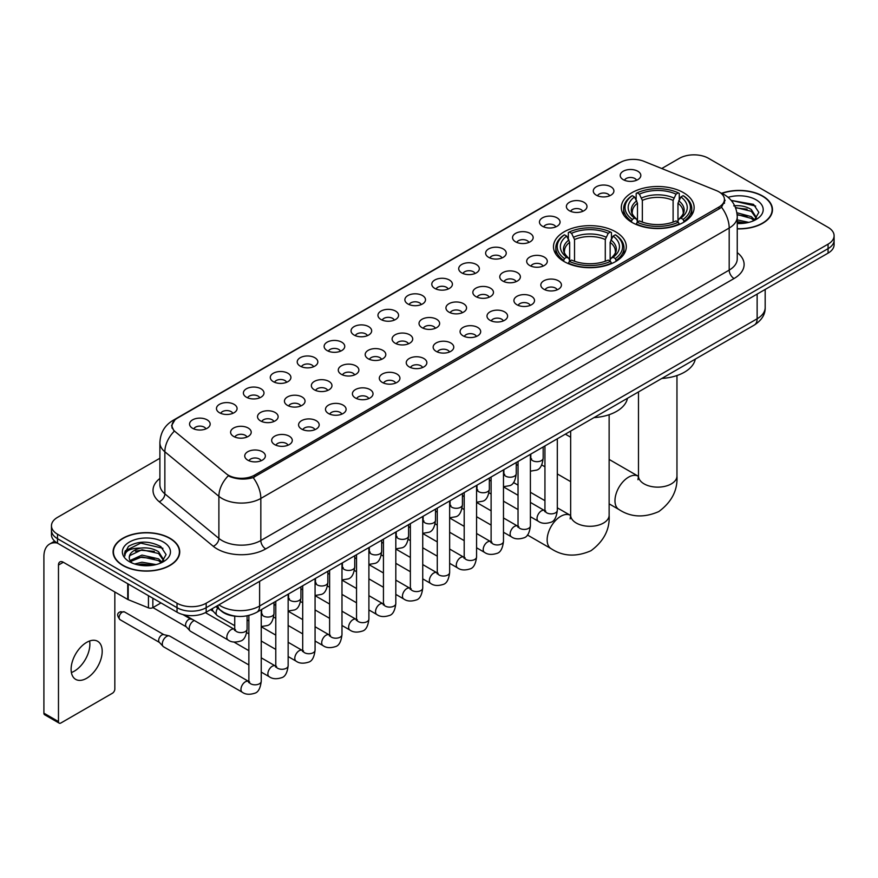 <?xml version="1.0" encoding="UTF-8"?>
<svg xmlns="http://www.w3.org/2000/svg" width="878" height="878" viewBox="0 0 878 878"><rect width="100%" height="100%" fill="white"/><g stroke="black" fill="none" stroke-linecap="round" stroke-linejoin="round"><path stroke-width="1.32" d="M615.654 231.825A36.415 21.028 0 0 0 575.968 227.259A36.415 21.028 0 0 0 553.48 246.685A36.415 21.028 0 0 0 564.148 261.556A36.415 21.028 0 0 0 603.834 266.111A36.415 21.028 0 0 0 626.31 246.685A36.415 21.028 0 0 0 615.654 231.825M683.468 192.666A36.415 21.028 0 0 0 643.783 188.101A36.415 21.028 0 0 0 621.306 207.526A36.415 21.028 0 0 0 631.973 222.397A36.415 21.028 0 0 0 671.659 226.952A36.415 21.028 0 0 0 694.136 207.526A36.415 21.028 0 0 0 683.468 192.666M596.316 195.19A10.306 5.948 180 0 1 594.263 193.5A10.306 5.948 180 0 1 597.677 186.103A10.306 5.948 180 0 1 610.89 186.773A10.306 5.948 180 0 1 612.932 193.5A10.306 5.948 180 0 1 596.316 195.19M609.628 195.805A6.179 3.567 0 0 0 607.971 194.06A6.179 3.567 0 0 0 601.88 193.16A6.179 3.567 0 0 0 597.567 195.805M569.394 210.731A10.306 5.948 180 0 1 567.353 209.041A10.306 5.948 180 0 1 570.766 201.644A10.306 5.948 180 0 1 583.969 202.313A10.306 5.948 180 0 1 586.021 209.041A10.306 5.948 180 0 1 569.394 210.731M582.718 211.346A6.179 3.567 0 0 0 581.06 209.601A6.179 3.567 0 0 0 574.969 208.701A6.179 3.567 0 0 0 570.656 211.346M542.483 226.272A10.306 5.948 180 0 1 540.431 224.581A10.306 5.948 180 0 1 543.844 217.184A10.306 5.948 180 0 1 557.058 217.854A10.306 5.948 180 0 1 559.099 224.581A10.306 5.948 180 0 1 542.483 226.272M555.796 226.886A6.179 3.567 0 0 0 554.139 225.141A6.179 3.567 0 0 0 548.048 224.241A6.179 3.567 0 0 0 543.734 226.886M515.562 241.812A10.306 5.948 180 0 1 513.52 240.122A10.306 5.948 180 0 1 516.933 232.725A10.306 5.948 180 0 1 530.136 233.394A10.306 5.948 180 0 1 532.189 240.122A10.306 5.948 180 0 1 515.562 241.812M528.885 242.427A6.179 3.567 0 0 0 527.228 240.682A6.179 3.567 0 0 0 521.137 239.782A6.179 3.567 0 0 0 516.824 242.427M488.651 257.342A10.306 5.948 180 0 1 486.599 255.663A10.306 5.948 180 0 1 490.012 248.265A10.306 5.948 180 0 1 503.226 248.935A10.306 5.948 180 0 1 505.267 255.663A10.306 5.948 180 0 1 488.651 257.342M501.964 257.967A6.179 3.567 0 0 0 500.306 256.222A6.179 3.567 0 0 0 494.215 255.322A6.179 3.567 0 0 0 489.902 257.967M461.729 272.882A10.306 5.948 180 0 1 459.688 271.203A10.306 5.948 180 0 1 463.101 263.806A10.306 5.948 180 0 1 476.304 264.476A10.306 5.948 180 0 1 478.356 271.203A10.306 5.948 180 0 1 461.729 272.882M475.053 273.508A6.179 3.567 0 0 0 473.396 271.763A6.179 3.567 0 0 0 467.305 270.863A6.179 3.567 0 0 0 462.991 273.508M434.819 288.423A10.306 5.948 180 0 1 432.766 286.744A10.306 5.948 180 0 1 436.179 279.347A10.306 5.948 180 0 1 449.393 280.016A10.306 5.948 180 0 1 451.435 286.744A10.306 5.948 180 0 1 434.819 288.423M448.131 289.049A6.179 3.567 0 0 0 446.474 287.304A6.179 3.567 0 0 0 440.383 286.404A6.179 3.567 0 0 0 436.07 289.049M407.897 303.964A10.306 5.948 180 0 1 405.856 302.284A10.306 5.948 180 0 1 409.269 294.887A10.306 5.948 180 0 1 422.472 295.546A10.306 5.948 180 0 1 424.524 302.284A10.306 5.948 180 0 1 407.897 303.964M421.22 304.578A6.179 3.567 0 0 0 419.563 302.844A6.179 3.567 0 0 0 413.472 301.944A6.179 3.567 0 0 0 409.159 304.578M380.986 319.504A10.306 5.948 180 0 1 378.934 317.825A10.306 5.948 180 0 1 382.347 310.428A10.306 5.948 180 0 1 395.561 311.086A10.306 5.948 180 0 1 397.602 317.825A10.306 5.948 180 0 1 380.986 319.504M394.299 320.119A6.179 3.567 0 0 0 392.642 318.385A6.179 3.567 0 0 0 386.55 317.474A6.179 3.567 0 0 0 382.237 320.119M354.064 335.045A10.306 5.948 180 0 1 352.023 333.366A10.306 5.948 180 0 1 355.436 325.968A10.306 5.948 180 0 1 368.639 326.627A10.306 5.948 180 0 1 370.692 333.366A10.306 5.948 180 0 1 354.064 335.045M367.388 335.659A6.179 3.567 0 0 0 365.731 333.925A6.179 3.567 0 0 0 359.64 333.014A6.179 3.567 0 0 0 355.327 335.659M327.154 350.585A10.306 5.948 180 0 1 325.101 348.906A10.306 5.948 180 0 1 328.515 341.509A10.306 5.948 180 0 1 341.729 342.168A10.306 5.948 180 0 1 343.77 348.906A10.306 5.948 180 0 1 327.154 350.585M340.466 351.2A6.179 3.567 0 0 0 338.809 349.466A6.179 3.567 0 0 0 332.718 348.555A6.179 3.567 0 0 0 328.405 351.2M300.232 366.126A10.306 5.948 180 0 1 298.191 364.447A10.306 5.948 180 0 1 301.604 357.05A10.306 5.948 180 0 1 314.807 357.708A10.306 5.948 180 0 1 316.859 364.447A10.306 5.948 180 0 1 300.232 366.126M313.556 366.741A6.179 3.567 0 0 0 311.899 365.007A6.179 3.567 0 0 0 305.807 364.096A6.179 3.567 0 0 0 301.494 366.741M273.321 381.667A10.306 5.948 180 0 1 271.269 379.987A10.306 5.948 180 0 1 274.682 372.59A10.306 5.948 180 0 1 287.896 373.249A10.306 5.948 180 0 1 289.938 379.987A10.306 5.948 180 0 1 273.321 381.667M286.634 382.281A6.179 3.567 0 0 0 284.977 380.547A6.179 3.567 0 0 0 278.886 379.636A6.179 3.567 0 0 0 274.573 382.281M246.4 397.207A10.306 5.948 180 0 1 244.358 395.517A10.306 5.948 180 0 1 247.772 388.131A10.306 5.948 180 0 1 260.975 388.789A10.306 5.948 180 0 1 263.027 395.517A10.306 5.948 180 0 1 246.4 397.207M259.723 397.822A6.179 3.567 0 0 0 258.066 396.088A6.179 3.567 0 0 0 251.975 395.177A6.179 3.567 0 0 0 247.662 397.822M219.489 412.748A10.306 5.948 180 0 1 217.437 411.058A10.306 5.948 180 0 1 220.85 403.671A10.306 5.948 180 0 1 234.064 404.33A10.306 5.948 180 0 1 236.105 411.058A10.306 5.948 180 0 1 219.489 412.748M232.802 413.362A6.179 3.567 0 0 0 231.144 411.628A6.179 3.567 0 0 0 225.053 410.717A6.179 3.567 0 0 0 220.74 413.362M192.567 428.288A10.306 5.948 180 0 1 190.526 426.598A10.306 5.948 180 0 1 193.939 419.201A10.306 5.948 180 0 1 207.142 419.871A10.306 5.948 180 0 1 209.194 426.598A10.306 5.948 180 0 1 192.567 428.288M205.891 428.903A6.179 3.567 0 0 0 204.234 427.158A6.179 3.567 0 0 0 198.143 426.258A6.179 3.567 0 0 0 193.829 428.903M623.226 179.65A10.306 5.948 180 0 1 621.185 177.96A10.306 5.948 180 0 1 624.598 170.573A10.306 5.948 180 0 1 637.801 171.232A10.306 5.948 180 0 1 639.853 177.96A10.306 5.948 180 0 1 623.226 179.65M636.55 180.264A6.179 3.567 0 0 0 634.893 178.53A6.179 3.567 0 0 0 628.802 177.619A6.179 3.567 0 0 0 624.488 180.264M529.697 265.507A10.306 5.948 180 0 1 527.656 263.828A10.306 5.948 180 0 1 531.069 256.431A10.306 5.948 180 0 1 544.272 257.089A10.306 5.948 180 0 1 546.325 263.828A10.306 5.948 180 0 1 529.697 265.507M543.021 266.122A6.179 3.567 0 0 0 541.364 264.388A6.179 3.567 0 0 0 535.273 263.488A6.179 3.567 0 0 0 530.96 266.122M502.787 281.048A10.306 5.948 180 0 1 500.745 279.369A10.306 5.948 180 0 1 504.159 271.971A10.306 5.948 180 0 1 517.361 272.63A10.306 5.948 180 0 1 519.403 279.369A10.306 5.948 180 0 1 502.787 281.048M516.11 281.662A6.179 3.567 0 0 0 514.442 279.928A6.179 3.567 0 0 0 508.351 279.017A6.179 3.567 0 0 0 504.038 281.662M475.865 296.588A10.306 5.948 180 0 1 473.824 294.909A10.306 5.948 180 0 1 477.237 287.512A10.306 5.948 180 0 1 490.44 288.171A10.306 5.948 180 0 1 492.492 294.909A10.306 5.948 180 0 1 475.865 296.588M489.189 297.203A6.179 3.567 0 0 0 487.531 295.469A6.179 3.567 0 0 0 481.44 294.558A6.179 3.567 0 0 0 477.127 297.203M448.954 312.129A10.306 5.948 180 0 1 446.913 310.45A10.306 5.948 180 0 1 450.326 303.053A10.306 5.948 180 0 1 463.529 303.711A10.306 5.948 180 0 1 465.57 310.45A10.306 5.948 180 0 1 448.954 312.129M462.278 312.744A6.179 3.567 0 0 0 460.61 311.01A6.179 3.567 0 0 0 454.519 310.099A6.179 3.567 0 0 0 450.205 312.744M422.033 327.67A10.306 5.948 180 0 1 419.991 325.99A10.306 5.948 180 0 1 423.405 318.593A10.306 5.948 180 0 1 436.607 319.252A10.306 5.948 180 0 1 438.66 325.99A10.306 5.948 180 0 1 422.033 327.67M435.356 328.284A6.179 3.567 0 0 0 433.699 326.55A6.179 3.567 0 0 0 427.608 325.639A6.179 3.567 0 0 0 423.295 328.284M395.122 343.21A10.306 5.948 180 0 1 393.081 341.531A10.306 5.948 180 0 1 396.494 334.134A10.306 5.948 180 0 1 409.697 334.792A10.306 5.948 180 0 1 411.738 341.531A10.306 5.948 180 0 1 395.122 343.21M408.446 343.825A6.179 3.567 0 0 0 406.777 342.091A6.179 3.567 0 0 0 400.686 341.18A6.179 3.567 0 0 0 396.373 343.825M368.2 358.751A10.306 5.948 180 0 1 366.159 357.061A10.306 5.948 180 0 1 369.572 349.674A10.306 5.948 180 0 1 382.786 350.333A10.306 5.948 180 0 1 384.827 357.061A10.306 5.948 180 0 1 368.2 358.751M381.524 359.365A6.179 3.567 0 0 0 379.867 357.631A6.179 3.567 0 0 0 373.776 356.72A6.179 3.567 0 0 0 369.462 359.365M341.29 374.291A10.306 5.948 180 0 1 339.248 372.601A10.306 5.948 180 0 1 342.661 365.215A10.306 5.948 180 0 1 355.864 365.874A10.306 5.948 180 0 1 357.906 372.601A10.306 5.948 180 0 1 341.29 374.291M354.613 374.906A6.179 3.567 0 0 0 352.945 373.161A6.179 3.567 0 0 0 346.854 372.261A6.179 3.567 0 0 0 342.541 374.906M314.368 389.832A10.306 5.948 180 0 1 312.327 388.142A10.306 5.948 180 0 1 315.74 380.745A10.306 5.948 180 0 1 328.954 381.414A10.306 5.948 180 0 1 330.995 388.142A10.306 5.948 180 0 1 314.368 389.832M327.692 390.447A6.179 3.567 0 0 0 326.034 388.702A6.179 3.567 0 0 0 319.943 387.802A6.179 3.567 0 0 0 315.63 390.447M287.457 405.373A10.306 5.948 180 0 1 285.416 403.682A10.306 5.948 180 0 1 288.829 396.285A10.306 5.948 180 0 1 302.032 396.955A10.306 5.948 180 0 1 304.073 403.682A10.306 5.948 180 0 1 287.457 405.373M300.781 405.987A6.179 3.567 0 0 0 299.113 404.242A6.179 3.567 0 0 0 293.022 403.342A6.179 3.567 0 0 0 288.708 405.987M260.536 420.913A10.306 5.948 180 0 1 258.494 419.223A10.306 5.948 180 0 1 261.907 411.826A10.306 5.948 180 0 1 275.121 412.495A10.306 5.948 180 0 1 277.163 419.223A10.306 5.948 180 0 1 260.536 420.913M273.859 421.528A6.179 3.567 0 0 0 272.202 419.783A6.179 3.567 0 0 0 266.111 418.883A6.179 3.567 0 0 0 261.798 421.528M233.625 436.443A10.306 5.948 180 0 1 231.583 434.764A10.306 5.948 180 0 1 234.997 427.366A10.306 5.948 180 0 1 248.2 428.036A10.306 5.948 180 0 1 250.241 434.764A10.306 5.948 180 0 1 233.625 436.443M246.948 437.068A6.179 3.567 0 0 0 245.28 435.323A6.179 3.567 0 0 0 239.189 434.423A6.179 3.567 0 0 0 234.876 437.068M543.844 289.213A10.306 5.948 180 0 1 541.792 287.534A10.306 5.948 180 0 1 545.205 280.137A10.306 5.948 180 0 1 558.419 280.795A10.306 5.948 180 0 1 560.46 287.534A10.306 5.948 180 0 1 543.844 289.213M557.157 289.828A6.179 3.567 0 0 0 555.5 288.094A6.179 3.567 0 0 0 549.409 287.183A6.179 3.567 0 0 0 545.095 289.828M516.923 304.754A10.306 5.948 180 0 1 514.881 303.064A10.306 5.948 180 0 1 518.294 295.677A10.306 5.948 180 0 1 531.497 296.336A10.306 5.948 180 0 1 533.55 303.064A10.306 5.948 180 0 1 516.923 304.754M530.246 305.368A6.179 3.567 0 0 0 528.589 303.634A6.179 3.567 0 0 0 522.487 302.723A6.179 3.567 0 0 0 518.185 305.368M490.012 320.294A10.306 5.948 180 0 1 487.959 318.604A10.306 5.948 180 0 1 491.373 311.218A10.306 5.948 180 0 1 504.587 311.877A10.306 5.948 180 0 1 506.628 318.604A10.306 5.948 180 0 1 490.012 320.294M503.324 320.909A6.179 3.567 0 0 0 501.667 319.175A6.179 3.567 0 0 0 495.576 318.264A6.179 3.567 0 0 0 491.263 320.909M463.09 335.835A10.306 5.948 180 0 1 461.049 334.145A10.306 5.948 180 0 1 464.462 326.748A10.306 5.948 180 0 1 477.665 327.417A10.306 5.948 180 0 1 479.717 334.145A10.306 5.948 180 0 1 463.09 335.835M476.414 336.45A6.179 3.567 0 0 0 474.757 334.705A6.179 3.567 0 0 0 468.665 333.805A6.179 3.567 0 0 0 464.352 336.45M436.179 351.376A10.306 5.948 180 0 1 434.127 349.685A10.306 5.948 180 0 1 437.54 342.288A10.306 5.948 180 0 1 450.754 342.958A10.306 5.948 180 0 1 452.796 349.685A10.306 5.948 180 0 1 436.179 351.376M449.492 351.99A6.179 3.567 0 0 0 447.835 350.245A6.179 3.567 0 0 0 441.744 349.345A6.179 3.567 0 0 0 437.431 351.99M409.258 366.916A10.306 5.948 180 0 1 407.216 365.226A10.306 5.948 180 0 1 410.63 357.829A10.306 5.948 180 0 1 423.833 358.498A10.306 5.948 180 0 1 425.885 365.226A10.306 5.948 180 0 1 409.258 366.916M422.581 367.531A6.179 3.567 0 0 0 420.924 365.786A6.179 3.567 0 0 0 414.833 364.886A6.179 3.567 0 0 0 410.52 367.531M382.347 382.446A10.306 5.948 180 0 1 380.295 380.767A10.306 5.948 180 0 1 383.708 373.369A10.306 5.948 180 0 1 396.922 374.039A10.306 5.948 180 0 1 398.963 380.767A10.306 5.948 180 0 1 382.347 382.446M395.66 383.071A6.179 3.567 0 0 0 394.002 381.326A6.179 3.567 0 0 0 387.911 380.426A6.179 3.567 0 0 0 383.598 383.071M355.425 397.986A10.306 5.948 180 0 1 353.384 396.307A10.306 5.948 180 0 1 356.797 388.91A10.306 5.948 180 0 1 370 389.58A10.306 5.948 180 0 1 372.052 396.307A10.306 5.948 180 0 1 355.425 397.986M368.749 398.612A6.179 3.567 0 0 0 367.092 396.867A6.179 3.567 0 0 0 361.001 395.967A6.179 3.567 0 0 0 356.688 398.612M328.515 413.527A10.306 5.948 180 0 1 326.462 411.848A10.306 5.948 180 0 1 329.876 404.451A10.306 5.948 180 0 1 343.089 405.12A10.306 5.948 180 0 1 345.131 411.848A10.306 5.948 180 0 1 328.515 413.527M341.827 414.153A6.179 3.567 0 0 0 340.17 412.408A6.179 3.567 0 0 0 334.079 411.508A6.179 3.567 0 0 0 329.766 414.153M301.593 429.068A10.306 5.948 180 0 1 299.552 427.388A10.306 5.948 180 0 1 302.965 419.991A10.306 5.948 180 0 1 316.168 420.661A10.306 5.948 180 0 1 318.22 427.388A10.306 5.948 180 0 1 301.593 429.068M314.917 429.693A6.179 3.567 0 0 0 313.259 427.948A6.179 3.567 0 0 0 307.168 427.048A6.179 3.567 0 0 0 302.855 429.693M274.682 444.608A10.306 5.948 180 0 1 272.63 442.929A10.306 5.948 180 0 1 276.043 435.532A10.306 5.948 180 0 1 289.257 436.19A10.306 5.948 180 0 1 291.298 442.929A10.306 5.948 180 0 1 274.682 444.608M287.995 445.223A6.179 3.567 0 0 0 286.338 443.489A6.179 3.567 0 0 0 280.247 442.589A6.179 3.567 0 0 0 275.933 445.223M247.761 460.149A10.306 5.948 180 0 1 245.719 458.47A10.306 5.948 180 0 1 249.132 451.072A10.306 5.948 180 0 1 262.335 451.731A10.306 5.948 180 0 1 264.388 458.47A10.306 5.948 180 0 1 247.761 460.149M261.084 460.763A6.179 3.567 0 0 0 259.427 459.029A6.179 3.567 0 0 0 253.336 458.118A6.179 3.567 0 0 0 249.023 460.763M716.514 190.647A18.548 10.712 180 0 1 718.994 191.854A18.548 10.712 180 0 1 724.427 199.427A18.548 10.712 180 0 1 718.994 206.999L254.521 475.163A18.548 10.712 180 0 1 226.206 473.725L175.381 431.822A18.548 10.712 180 0 1 172.022 425.676A18.548 10.712 180 0 1 177.455 418.104L620.175 162.507A18.548 10.712 180 0 1 643.925 161.311L716.514 190.647M237.049 616.334A20.611 11.897 180 0 1 221.607 611.297L215.889 606.577M737.246 228.873A33.32 19.239 0 0 0 772.475 209.666A33.32 19.239 0 0 0 762.719 196.057A33.32 19.239 0 0 0 721.661 193.281M169.981 538.269A33.32 19.239 0 0 0 133.665 534.098A33.32 19.239 0 0 0 113.086 551.878A33.32 19.239 0 0 0 122.854 565.476A33.32 19.239 0 0 0 159.17 569.646A33.32 19.239 0 0 0 179.738 551.878A33.32 19.239 0 0 0 169.981 538.269M725.151 200.206L721.518 207.186L719.719 208.503L253.16 477.588C245.401 479.816 237.773 479.542 230.277 476.765L228.28 475.788A24.046 16.089 129.5 0 0 218.885 496.322L164.855 451.775A27.481 15.87 180 0 1 159.895 442.677L159.895 484.755A27.481 15.87 0 0 0 164.855 493.853L218.885 538.401A27.481 15.87 0 0 0 221.969 540.519A27.481 15.87 0 0 0 260.832 540.519L729.19 270.106A27.481 15.87 0 0 0 737.246 258.889L737.246 216.811A27.481 15.87 180 0 1 729.19 228.039A24.046 13.883 -120 0 0 721.518 207.186M159.895 458.261L57.509 517.372A20.611 11.897 0 0 0 51.462 525.79L51.462 534.768A20.611 11.897 0 0 0 57.509 543.186L177.027 612.185L177.027 607.697A20.611 11.897 0 0 0 206.176 607.697L828.064 248.65A20.611 11.897 0 0 0 834.1 240.232A20.611 11.897 0 0 1 828.064 248.65L206.176 607.697A20.611 11.897 0 0 1 177.027 607.697L57.509 538.697L177.027 607.697L177.027 603.208A20.611 11.897 0 0 0 206.176 603.208L828.064 244.161A20.611 11.897 0 0 0 834.1 235.754A20.611 11.897 0 0 0 828.064 227.336L708.546 158.325A20.611 11.897 0 0 0 679.396 158.325L661.76 168.51M51.462 530.279A20.611 11.897 0 0 0 57.509 538.697A20.611 11.897 0 0 1 51.462 530.279M737.246 252.601A34.352 19.832 180 0 1 734.052 278.524L265.694 548.926A34.352 19.832 180 0 1 217.107 548.926A34.352 19.832 180 0 1 213.255 546.281L159.236 501.733A6.87 4.599 -50.5 0 0 164.855 493.853L164.855 451.775A24.046 16.089 129.5 0 1 174.184 431.307L171.55 425.676L174.941 419.893M51.462 525.79A20.611 11.897 0 0 0 57.509 534.208L177.027 603.208M177.027 612.185A20.611 11.897 0 0 0 206.176 612.185L828.064 253.138A20.611 11.897 0 0 0 834.1 244.721L834.1 235.754M737.246 228.675A32.98 19.042 0 0 0 772.135 209.666A32.98 19.042 0 0 0 762.477 196.2A32.98 19.042 0 0 0 721.946 193.412M737.246 219.884L748.824 222.375M737.246 221.673L745.861 222.99M736.916 212.761L751.294 216.636L754.839 220.005M737.136 214.539L751.294 218.413L753.917 220.619M733.745 205.858C740.341 205.167 746.19 206.385 751.294 209.513L756.331 217.426L756.21 218.732M735.446 207.471L751.294 211.291L756.276 218.315M737.246 223.506A24.046 13.883 0 0 0 756.156 219.478A24.046 13.883 0 0 0 756.156 199.844A24.046 13.883 0 0 0 728.114 197.331M754.202 220.499L758.822 212.366L753.543 204.365L731.187 200.393M731.78 201.117L733.481 200.897L755.673 206.067M735.599 207.856L747.079 209.173M737.169 214.945L747.079 216.295M737.246 222.068L745.609 223.034M123.096 565.344A32.98 19.042 0 0 0 159.039 569.471A32.98 19.042 0 0 0 179.397 551.878A32.98 19.042 0 0 0 169.739 538.412A32.98 19.042 0 0 0 133.796 534.285A32.98 19.042 0 0 0 113.438 551.878A32.98 19.042 0 0 0 123.096 565.344M134.685 563.994L141.973 562.216L156.086 564.587M137.539 564.784L141.973 563.994L153.123 565.212M130.054 560.515L141.973 555.094L158.556 558.847L162.101 562.216M130.646 561.481L141.973 556.871L158.556 560.625L161.179 562.842M161.464 562.71L166.085 554.578L160.806 546.577C149.512 540.738 138.724 540.672 128.473 546.379L124.511 553.634L124.885 555.961C125.115 550.736 130.482 548.102 141.007 548.07A17.176 9.921 0 0 0 129.242 557.486A17.176 9.921 0 0 0 130.076 560.537L132.117 563.039M141.007 548.07C147.603 547.378 153.452 548.596 158.556 551.724L163.593 559.637L163.473 560.943M129.242 557.684L129.823 555.576L141.973 549.749L158.556 553.502L163.538 560.526M163.418 542.055A24.046 13.883 0 0 0 129.406 542.055A24.046 13.883 0 0 0 129.406 561.69A24.046 13.883 0 0 0 163.418 561.69A24.046 13.883 0 0 0 163.418 542.055M124.511 553.798L125.258 550.857L140.743 543.109L162.935 548.278M135.431 551.219L140.743 550.232L154.341 551.384M135.431 558.342L140.743 557.354L154.341 558.507M138 564.883L152.871 565.245M631.315 222.013L632.292 219.401A32.706 18.888 0 0 1 632.292 195.651L634.542 196.957A29.545 17.055 0 0 0 634.542 218.106L636.769 219.368L637.483 222.024M637.483 220.938L637.483 203.18L634.542 196.957M636.177 199.767L636.177 193.401L637.154 192.853A32.706 18.888 0 0 1 678.288 192.853L676.049 194.148A29.545 17.055 0 0 0 639.404 194.148L642.345 200.371L642.345 222.09M673.108 222.09L673.108 200.371L676.049 194.148M661.825 378.451A37.787 21.818 0 0 0 695.288 359.124M636.177 223.901A34.077 19.678 0 0 0 679.265 223.901L678.288 222.211A32.706 18.888 0 0 1 637.154 222.211L636.177 224.483M679.265 224.483L679.265 223.901M632.292 195.651L631.315 196.211A34.077 19.678 0 0 0 623.643 208.657A34.077 19.678 0 0 0 631.315 221.091M678.288 192.853L679.265 193.401L679.265 199.767M637.154 222.211L639.404 220.916A29.545 17.055 0 0 0 676.049 220.916L678.288 222.211M634.542 218.106L632.292 219.401M639.404 194.148L637.154 192.853M636.769 200.777A26.428 15.255 0 0 0 636.769 219.368L636.89 219.456C633.137 215.823 631.6 213.354 632.303 212.059A25.418 14.674 0 0 1 637.483 203.18M684.127 221.091A34.077 19.678 0 0 0 691.798 208.657A34.077 19.678 0 0 0 684.127 196.211L683.15 195.651A32.706 18.888 0 0 1 683.15 219.401L684.127 222.013M683.15 219.401L680.9 218.106A29.545 17.055 0 0 0 680.9 196.957L683.15 195.651M680.9 196.957L677.97 203.18L677.97 220.938L678.683 219.368L680.9 218.106M677.97 203.18A25.418 14.674 0 0 1 683.15 212.059C683.841 213.365 682.305 215.823 678.562 219.456L678.683 219.368A26.428 15.255 0 0 0 678.683 200.777M677.97 222.024L677.97 220.938M563.489 261.161L564.466 258.56A32.706 18.888 0 0 1 564.466 234.81L566.716 236.105A29.545 17.055 0 0 0 566.716 257.265L568.944 258.527L569.657 261.183M569.657 260.097L569.657 242.339L566.716 236.105M568.351 238.926L568.351 232.56L569.328 232.011A32.706 18.888 0 0 1 610.473 232.011L608.224 233.307A29.545 17.055 0 0 0 571.578 233.307L574.519 239.529L574.519 261.249M605.282 261.249L605.282 239.529L608.224 233.307M594 417.61A37.787 21.818 0 0 0 627.463 398.283M568.351 263.049A34.077 19.678 0 0 0 611.45 263.049L610.473 261.37A32.706 18.888 0 0 1 569.328 261.37L568.351 263.641M611.45 263.641L611.45 263.049M564.466 234.81L563.489 235.37A34.077 19.678 0 0 0 555.818 247.805A34.077 19.678 0 0 0 563.489 260.25M610.473 232.011L611.45 232.56L611.45 238.926M569.328 261.37L571.578 260.075A29.545 17.055 0 0 0 608.224 260.075L610.473 261.37M566.716 257.265L564.466 258.56M571.578 233.307L569.328 232.011M568.944 239.935A26.428 15.255 0 0 0 568.944 258.527L569.065 258.604C565.311 254.982 563.786 252.513 564.477 251.218A25.418 14.674 0 0 1 569.657 242.339M616.301 260.25A34.077 19.678 0 0 0 623.984 247.805A34.077 19.678 0 0 0 616.301 235.37L615.324 234.81A32.706 18.888 0 0 1 615.324 258.56L616.301 261.161M615.324 258.56L613.074 257.265A29.545 17.055 0 0 0 613.074 236.105L615.324 234.81M613.074 236.105L610.144 242.339L610.144 260.097L610.858 258.527L613.074 257.265M610.144 242.339A25.418 14.674 0 0 1 615.324 251.218C616.016 252.524 614.479 254.982 610.737 258.604L610.858 258.527A26.428 15.255 0 0 0 610.858 239.935M610.144 261.183L610.144 260.097M234.733 625.718L217.415 615.719A6.179 3.567 -60 0 1 216.921 615.313A6.179 3.567 -60 0 1 216.131 612.888A6.179 3.567 -60 0 1 217.722 608.081M213.42 611.428A4.467 2.579 -60 0 1 213.058 611.132A4.467 2.579 -60 0 1 212.487 609.387A4.467 2.579 -60 0 1 212.575 608.487M248.869 664.953L190.504 631.26A6.179 3.567 -60 0 1 189.999 630.854A6.179 3.567 -60 0 1 189.22 628.428A6.179 3.567 -60 0 1 193.588 620.856A6.179 3.567 -60 0 1 194.323 620.505M186.498 626.969A4.467 2.579 -60 0 1 186.136 626.672A4.467 2.579 -60 0 1 185.576 624.916A4.467 2.579 -60 0 1 188.737 619.451A4.467 2.579 -60 0 1 190.537 619.067L192.644 619.539M261.238 609.727L261.238 681.251C260.382 688.429 258.165 692.435 254.565 693.28C249.451 694.86 245.346 694.509 242.24 692.215L163.582 646.801A6.179 3.567 -60 0 1 163.088 646.395A6.179 3.567 -60 0 1 162.298 643.969A6.179 3.567 -60 0 1 166.677 636.396A6.179 3.567 -60 0 1 169.169 635.859A6.179 3.567 -60 0 1 169.761 636.089L249.681 681.997M159.587 642.509A4.467 2.579 -60 0 1 159.225 642.213A4.467 2.579 -60 0 1 158.655 640.457A4.467 2.579 -60 0 1 161.815 634.992A4.467 2.579 -60 0 1 163.615 634.607L169.169 635.859M89.589 640.995A21.983 12.698 -60 0 1 74.323 671.154A21.983 12.698 -60 0 1 71.392 672.526M86.659 678.277A21.983 12.698 120 0 0 101.014 658.895A21.983 12.698 120 0 0 97.645 641.28A21.983 12.698 120 0 0 86.659 642.367A21.983 12.698 120 0 0 72.292 661.749A21.983 12.698 120 0 0 75.662 679.363A21.983 12.698 120 0 0 86.659 678.277M152.849 598.225L152.849 607.631L160.992 602.923M57.268 543.043A27.481 15.87 -120 0 0 49.596 544.064A27.481 15.87 -120 0 0 43.9 556.641L43.9 713.166L58.475 721.584L58.475 565.059A6.87 3.962 60 0 1 59.902 561.92A6.87 3.962 60 0 1 63.337 562.26L127.738 599.444L127.738 583.727M58.475 721.584A3.435 1.986 120 0 0 59.188 723.154L44.613 714.736A3.435 1.986 -60 0 1 43.9 713.166M59.188 723.154A3.435 1.986 120 0 0 60.9 722.989L112.406 693.247A3.435 1.986 120 0 0 114.831 689.043L114.831 591.991M152.849 607.631A3.435 1.986 180 0 1 148.448 607.85L128.199 599.663A3.435 1.986 180 0 1 127.738 599.444M254.521 475.163L254.521 477.05M718.994 206.999L718.994 208.92M265.694 548.926A6.87 3.962 60 0 1 260.832 540.519L260.832 498.441A27.481 15.87 180 0 1 221.969 498.441A27.481 15.87 180 0 1 218.885 496.322L218.885 538.401A6.87 4.599 -50.5 0 1 213.255 546.281M737.246 216.811C736.774 206.934 732.428 199.525 724.207 194.587L720.739 192.897A24.046 11.26 112 0 0 720.421 192.776M253.16 477.588A24.046 13.883 60 0 1 260.832 498.441L729.19 228.039L729.19 270.106A6.87 3.962 60 0 0 734.052 278.524M175.413 419.508A24.046 13.883 -120 0 0 172.922 420.441C164.702 425.38 160.356 432.788 159.895 442.677M172.922 420.441L618.145 163.396A24.046 13.883 60 0 1 619.967 162.617M159.236 501.733A34.352 19.832 180 0 1 159.895 478.455M206.176 603.208L206.176 612.185M828.064 244.161L828.064 253.138M57.509 534.208L57.509 543.186M218.907 604.832A27.481 15.87 0 0 0 220.751 606.018A27.481 15.87 0 0 0 259.614 606.018L757.132 318.78A27.481 15.87 0 0 0 765.177 307.563C765.375 314.379 761.753 320.218 754.279 325.069L256.771 612.306A13.741 7.935 60 0 0 259.614 606.018L259.614 581.324M757.132 294.097L757.132 318.78A13.741 7.935 60 0 1 754.279 325.069M217.788 605.48A13.741 9.186 129.5 0 0 220.18 609.947L216.01 606.5M676.96 375.543L676.96 476.03A19.239 11.107 180 0 1 671.33 483.888A19.239 11.107 180 0 1 644.123 483.888A19.239 11.107 180 0 1 638.482 476.03L637.966 479.717M676.96 476.03C677.794 490.154 671.736 501.996 658.807 511.567C644.057 517.987 630.777 517.307 618.957 509.525A19.239 11.107 -60 0 1 616.005 494.105A19.239 11.107 -60 0 1 628.571 477.149A19.239 11.107 -60 0 1 638.196 476.205L638.482 476.37M673.108 200.371A25.418 14.674 0 0 0 642.345 200.371M673.821 197.978A26.428 15.255 0 0 0 641.62 197.978M609.134 414.701L609.134 515.188A19.239 11.107 180 0 1 603.504 523.047A19.239 11.107 180 0 1 576.297 523.047A19.239 11.107 180 0 1 570.656 515.188L570.14 518.876M609.134 515.188C609.969 529.313 603.91 541.155 590.982 550.726C576.242 557.146 562.952 556.465 551.132 548.684A19.239 11.107 -60 0 1 548.179 533.264A19.239 11.107 -60 0 1 560.746 516.308A19.239 11.107 -60 0 1 570.371 515.353L570.656 515.518M605.282 239.529A25.418 14.674 0 0 0 574.519 239.529M605.996 237.137A26.428 15.255 0 0 0 573.795 237.137M557.31 438.791L557.31 510.305A6.179 3.567 180 0 1 555.214 512.982A6.179 3.567 180 0 1 546.753 512.829A6.179 3.567 180 0 1 544.942 510.305L544.744 511.644L545.304 511.183M557.31 510.305C556.465 517.493 554.237 521.499 550.638 522.344C545.534 523.925 541.43 523.562 538.324 521.269A6.179 3.567 -60 0 1 537.369 516.319A6.179 3.567 -60 0 1 541.408 510.864A6.179 3.567 -60 0 1 541.682 510.722A6.179 3.567 -60 0 1 544.503 510.557L545.754 511.062M530.4 454.332L530.4 525.845A6.179 3.567 180 0 1 528.304 528.523A6.179 3.567 180 0 1 519.842 528.369A6.179 3.567 180 0 1 518.031 525.845L517.833 527.184L518.382 526.723M530.4 525.845C529.544 533.034 527.327 537.04 523.727 537.885C518.613 539.465 514.508 539.103 511.402 536.809A6.179 3.567 -60 0 1 510.458 531.859A6.179 3.567 -60 0 1 514.497 526.405A6.179 3.567 -60 0 1 514.771 526.262A6.179 3.567 -60 0 1 517.592 526.098L518.843 526.602M503.478 469.873L503.478 541.386A6.179 3.567 180 0 1 501.382 544.064A6.179 3.567 180 0 1 492.92 543.91A6.179 3.567 180 0 1 491.109 541.386L490.912 542.725L491.471 542.264M503.478 541.386C502.633 548.563 500.405 552.58 496.805 553.425C491.702 555.006 487.597 554.644 484.491 552.35A6.179 3.567 -60 0 1 483.537 547.4A6.179 3.567 -60 0 1 487.575 541.945A6.179 3.567 -60 0 1 487.85 541.803A6.179 3.567 -60 0 1 490.67 541.638L491.921 542.143M476.567 485.413L476.567 556.926A6.179 3.567 180 0 1 474.471 559.604A6.179 3.567 180 0 1 466.009 559.451A6.179 3.567 180 0 1 464.199 556.926L464.001 558.265L464.55 557.804M476.567 556.926C475.711 564.104 473.494 568.121 469.895 568.955C464.78 570.535 460.676 570.184 457.57 567.89A6.179 3.567 -60 0 1 456.626 562.941A6.179 3.567 -60 0 1 460.665 557.486A6.179 3.567 -60 0 1 460.939 557.343A6.179 3.567 -60 0 1 463.76 557.179L465.011 557.673M449.646 500.954L449.646 572.467A6.179 3.567 180 0 1 447.55 575.145A6.179 3.567 180 0 1 439.088 574.991A6.179 3.567 180 0 1 437.277 572.467L437.079 573.806L437.639 573.345M449.646 572.467C448.801 579.645 446.573 583.661 442.973 584.496C437.87 586.076 433.765 585.725 430.659 583.431A6.179 3.567 -60 0 1 429.704 578.481A6.179 3.567 -60 0 1 433.743 573.027A6.179 3.567 -60 0 1 434.017 572.884A6.179 3.567 -60 0 1 436.838 572.719L438.089 573.213M422.735 516.483L422.735 588.008A6.179 3.567 180 0 1 420.639 590.685A6.179 3.567 180 0 1 412.177 590.532A6.179 3.567 180 0 1 410.366 588.008L410.169 589.347L410.717 588.886M422.735 588.008C421.879 595.185 419.662 599.202 416.062 600.036C410.948 601.617 406.843 601.265 403.737 598.972A6.179 3.567 -60 0 1 402.793 594.022A6.179 3.567 -60 0 1 406.832 588.567A6.179 3.567 -60 0 1 407.107 588.425A6.179 3.567 -60 0 1 409.927 588.26L411.178 588.754M395.813 532.024L395.813 603.548A6.179 3.567 180 0 1 393.717 606.226A6.179 3.567 180 0 1 385.255 606.072A6.179 3.567 180 0 1 383.445 603.548L383.247 604.887L383.807 604.426M395.813 603.548C394.968 610.726 392.74 614.743 389.141 615.577C384.037 617.157 379.933 616.806 376.827 614.512A6.179 3.567 -60 0 1 375.872 609.562A6.179 3.567 -60 0 1 379.911 604.108A6.179 3.567 -60 0 1 380.185 603.954A6.179 3.567 -60 0 1 383.006 603.801L384.257 604.294M368.903 547.565L368.903 619.089A6.179 3.567 180 0 1 366.806 621.767A6.179 3.567 180 0 1 358.345 621.613A6.179 3.567 180 0 1 356.534 619.089L356.336 620.417L356.885 619.967M368.903 619.089C368.047 626.266 365.83 630.283 362.23 631.117C357.116 632.698 353.011 632.347 349.905 630.053A6.179 3.567 -60 0 1 348.961 625.092A6.179 3.567 -60 0 1 353 619.649A6.179 3.567 -60 0 1 353.274 619.495A6.179 3.567 -60 0 1 356.095 619.341L357.346 619.835M341.981 563.105L341.981 634.629A6.179 3.567 180 0 1 339.885 637.307A6.179 3.567 180 0 1 331.423 637.154A6.179 3.567 180 0 1 329.612 634.629L329.415 635.957L329.974 635.507M341.981 634.629C341.136 641.807 338.908 645.824 335.308 646.658C330.205 648.238 326.1 647.887 322.994 645.593A6.179 3.567 -60 0 1 322.039 640.633A6.179 3.567 -60 0 1 326.078 635.189A6.179 3.567 -60 0 1 326.353 635.035A6.179 3.567 -60 0 1 329.173 634.882L330.424 635.376M315.07 578.646L315.07 650.17A6.179 3.567 180 0 1 312.974 652.848A6.179 3.567 180 0 1 304.512 652.694A6.179 3.567 180 0 1 302.701 650.17L302.504 651.498L303.053 651.048M315.07 650.17C314.214 657.348 311.997 661.353 308.397 662.199C303.283 663.779 299.178 663.428 296.073 661.134A6.179 3.567 -60 0 1 295.129 656.173A6.179 3.567 -60 0 1 299.168 650.73A6.179 3.567 -60 0 1 299.442 650.576A6.179 3.567 -60 0 1 302.262 650.422L303.514 650.916M288.149 594.186L288.149 665.711A6.179 3.567 180 0 1 286.052 668.388A6.179 3.567 180 0 1 277.591 668.235A6.179 3.567 180 0 1 275.78 665.711L275.582 667.039L276.142 666.589M288.149 665.711C287.304 672.888 285.076 676.894 281.476 677.739C276.372 679.32 272.268 678.968 269.162 676.675A6.179 3.567 -60 0 1 268.207 671.714A6.179 3.567 -60 0 1 272.246 666.27A6.179 3.567 -60 0 1 272.52 666.117A6.179 3.567 -60 0 1 275.341 665.963L276.592 666.457M122.272 612.164A4.467 2.579 -60 0 1 124.5 611.933L120.034 611.933A4.467 2.579 60 0 1 122.272 612.164A4.467 2.579 -60 0 0 119.353 616.093A4.467 2.579 -60 0 0 120.034 619.67L159.379 642.389M261.238 681.251A6.179 3.567 180 0 1 259.142 683.929A6.179 3.567 180 0 1 250.68 683.775A6.179 3.567 180 0 1 248.869 681.251L248.672 682.579L249.22 682.129M242.24 692.215A6.179 3.567 -60 0 1 241.296 687.255A6.179 3.567 -60 0 1 245.335 681.811A6.179 3.567 -60 0 1 245.61 681.657A6.179 3.567 -60 0 1 248.43 681.504M543.175 446.957L543.175 458.107A6.179 3.567 180 0 1 541.078 460.785A6.179 3.567 180 0 1 532.617 460.632A6.179 3.567 180 0 1 530.806 458.107L530.806 454.091M516.253 462.486L516.253 473.648A6.179 3.567 180 0 1 514.168 476.326A6.179 3.567 180 0 1 505.706 476.172A6.179 3.567 180 0 1 503.884 473.648L503.884 469.631M489.342 478.027L489.342 489.189A6.179 3.567 180 0 1 487.246 491.867A6.179 3.567 180 0 1 478.784 491.713A6.179 3.567 180 0 1 476.974 489.189L476.974 485.172M462.421 493.568L462.421 504.729A6.179 3.567 180 0 1 460.335 507.407A6.179 3.567 180 0 1 451.874 507.254A6.179 3.567 180 0 1 450.063 504.729L450.063 500.712M435.51 509.108L435.51 520.27A6.179 3.567 180 0 1 433.414 522.948A6.179 3.567 180 0 1 424.952 522.794A6.179 3.567 180 0 1 423.141 520.27L423.141 516.253M408.588 524.649L408.588 535.799A6.179 3.567 180 0 1 406.503 538.488A6.179 3.567 180 0 1 398.041 538.335A6.179 3.567 180 0 1 396.23 535.799L396.23 531.794M381.678 540.189L381.678 551.34A6.179 3.567 180 0 1 379.581 554.018A6.179 3.567 180 0 1 371.12 553.864A6.179 3.567 180 0 1 369.309 551.34L369.309 547.334M354.756 555.73L354.756 566.881A6.179 3.567 180 0 1 352.671 569.559A6.179 3.567 180 0 1 344.209 569.405A6.179 3.567 180 0 1 342.398 566.881L342.398 562.875M327.845 571.271L327.845 582.421A6.179 3.567 180 0 1 325.749 585.099A6.179 3.567 180 0 1 317.287 584.946A6.179 3.567 180 0 1 315.476 582.421L315.476 578.415M300.924 586.811L300.924 597.962A6.179 3.567 180 0 1 298.838 600.64A6.179 3.567 180 0 1 290.377 600.486A6.179 3.567 180 0 1 288.566 597.962L288.566 593.956M274.013 602.352L274.013 613.502A6.179 3.567 180 0 1 271.917 616.18A6.179 3.567 180 0 1 263.455 616.027A6.179 3.567 180 0 1 261.644 613.502L261.644 609.486M247.091 615.818L247.091 629.043A6.179 3.567 180 0 1 245.006 631.721A6.179 3.567 180 0 1 236.544 631.567A6.179 3.567 180 0 1 234.733 629.043L234.733 616.169M184.786 615.006L228.104 640.007A6.179 3.567 -60 0 1 227.161 635.057A6.179 3.567 -60 0 1 231.199 629.603A6.179 3.567 -60 0 1 231.474 629.46A6.179 3.567 -60 0 1 234.283 629.296L205.386 612.614M58.475 565.059L63.337 562.26M128.199 583.991L128.199 599.663M148.448 607.85L148.448 595.69M172.022 425.676L172.022 428.069M724.427 199.427L724.427 203.367M618.145 163.396L622.557 161.343M256.771 612.306C245.708 617.86 234.656 617.86 223.594 612.306L220.18 609.947M765.177 307.563L765.177 289.444M772.135 212.421L772.135 209.666M179.397 554.633L179.397 551.878M113.438 554.633L113.438 551.878M618.957 509.525L609.134 503.851M570.656 481.638L557.31 473.933M544.942 466.789L541.693 464.923M623.643 214.934L623.643 208.657M691.798 214.934L691.798 208.657M638.196 476.205L609.134 459.424M570.656 437.211L565.355 434.149M638.482 391.928L638.482 476.03M551.132 548.684L527.415 534.987M555.818 254.093L555.818 247.805M623.984 254.093L623.984 247.805M570.371 515.353L557.31 507.824M544.942 500.679L530.4 492.284M518.031 485.139L513.487 482.516M570.656 431.087L570.656 515.188M538.324 521.269L530.4 516.703M518.031 509.558L503.478 501.162M491.109 494.018L488.969 492.788M544.942 445.925L544.942 510.305M544.503 510.557L530.4 502.414M518.031 495.28L503.478 486.873M511.402 536.809L503.478 532.244M491.109 525.099L476.567 516.703M464.199 509.558L462.058 508.318M518.031 461.466L518.031 525.845M517.592 526.098L503.478 517.954M491.109 510.82L476.567 502.414M484.491 552.35L476.567 547.773M464.199 540.639L449.646 532.244M437.277 525.099L435.137 523.859M491.109 477.006L491.109 541.386M490.67 541.638L476.567 533.495M464.199 526.361L449.646 517.954M457.57 567.89L449.646 563.314M437.277 556.18L422.735 547.773M410.366 540.639L408.226 539.399M464.199 492.547L464.199 556.926M463.76 557.179L449.646 549.035M437.277 541.902L422.735 533.495M430.659 583.431L422.735 578.854M410.366 571.721L395.813 563.314M383.445 556.18L381.304 554.94M437.277 508.088L437.277 572.467M436.838 572.719L422.735 564.576M410.366 557.442L395.813 549.035M403.737 598.972L395.813 594.395M383.445 587.261L368.903 578.854M356.534 571.721L354.394 570.48M410.366 523.628L410.366 588.008M409.927 588.26L395.813 580.117M383.445 572.972L368.903 564.576M376.827 614.512L368.903 609.936M356.534 602.802L341.981 594.395M329.612 587.261L327.472 586.021M383.445 539.169L383.445 603.548M383.006 603.801L368.903 595.657M356.534 588.512L341.981 580.117M349.905 630.053L341.981 625.476M329.612 618.342L315.07 609.936M302.701 602.802L300.561 601.562M356.534 554.709L356.534 619.089M356.095 619.341L341.981 611.198M329.612 604.053L315.07 595.657M322.994 645.593L315.07 641.017M302.701 633.872L288.149 625.476M275.78 618.342L273.64 617.102M329.612 570.25L329.612 634.629M329.173 634.882L315.07 626.738M302.701 619.594L288.149 611.198M296.073 661.134L288.149 656.557M275.78 649.413L261.238 641.017M248.869 633.872L246.729 632.643M210.457 609.716L213.211 611.308M302.701 585.791L302.701 650.17M302.262 650.422L288.149 642.279M275.78 635.134L261.238 626.738M213.058 611.132L216.921 615.313M269.162 676.675L261.238 672.098M152.926 607.587L186.301 626.848M275.78 601.331L275.78 665.711M275.341 665.963L261.238 657.82M248.869 650.675L233.943 642.059M186.136 626.672L189.999 630.854M182.843 614.545L190.767 619.111M248.869 615.434L248.869 681.251M159.225 642.213L163.088 646.395M124.5 611.933L163.846 634.651M120.034 619.67C116.895 615.785 116.895 613.206 120.034 611.933M531.618 458.854L530.367 458.36M530.4 471.168L536.502 470.136C540.102 469.302 542.33 465.285 543.175 458.107M518.031 465.516L516.253 464.495M531.157 458.985L530.608 459.446L530.806 458.107M504.707 474.394L503.445 473.9M503.478 486.708L509.591 485.677C513.191 484.843 515.408 480.826 516.253 473.648M491.109 481.056L489.342 480.036M504.246 474.526L503.687 474.976L503.884 473.648M477.786 489.935L476.534 489.441M476.567 502.238L482.67 501.217C486.269 500.372 488.497 496.366 489.342 489.189M464.199 496.597L462.421 495.576M477.325 490.067L476.776 490.517L476.974 489.189M450.875 505.476L449.613 504.982M449.646 517.779L455.759 516.758C459.359 515.913 461.576 511.907 462.421 504.729M437.277 512.137L435.51 511.117M450.414 505.607L449.854 506.057L450.063 504.729M423.953 521.016L422.702 520.522M422.735 533.319L428.837 532.298C432.437 531.453 434.665 527.448 435.51 520.27M410.366 527.678L408.588 526.657M423.492 521.148L422.944 521.598L423.141 520.27M397.043 536.557L395.78 536.063M395.813 548.86L401.926 547.839C405.526 546.994 407.743 542.988 408.588 535.799M383.445 543.219L381.678 542.198M396.582 536.688L396.022 537.138L396.23 535.799M370.121 552.097L368.87 551.603M368.903 564.4L375.005 563.38C378.605 562.535 380.832 558.529 381.678 551.34M356.534 558.759L354.756 557.739M369.66 552.218L369.111 552.679L369.309 551.34M343.21 567.638L341.948 567.144M341.981 579.941L348.094 578.92C351.694 578.075 353.911 574.069 354.756 566.881M329.612 574.3L327.845 573.279M342.749 567.759L342.19 568.22L342.398 566.881M316.289 583.179L315.037 582.685M315.07 595.482L321.172 594.461C324.772 593.616 327 589.61 327.845 582.421M302.701 589.84L300.924 588.82M315.828 583.299L315.279 583.76L315.476 582.421M289.378 598.719L288.116 598.214M288.149 611.022L294.262 610.001C297.861 609.156 300.078 605.151 300.924 597.962M275.78 605.381L274.013 604.36M288.917 598.84L288.357 599.301L288.566 597.962M262.456 614.26L261.205 613.755M261.238 626.563L267.34 625.542C270.94 624.697 273.168 620.68 274.013 613.502M248.869 620.922L247.091 619.901M261.995 614.38L261.446 614.841L261.644 613.502M235.545 629.8L234.283 629.296M228.104 640.007C231.144 642.29 235.26 642.652 240.429 641.072C244.029 640.238 246.246 636.221 247.091 629.043M235.084 629.921L234.525 630.382L234.733 629.043M49.596 544.064L54.666 541.133"/></g></svg>
